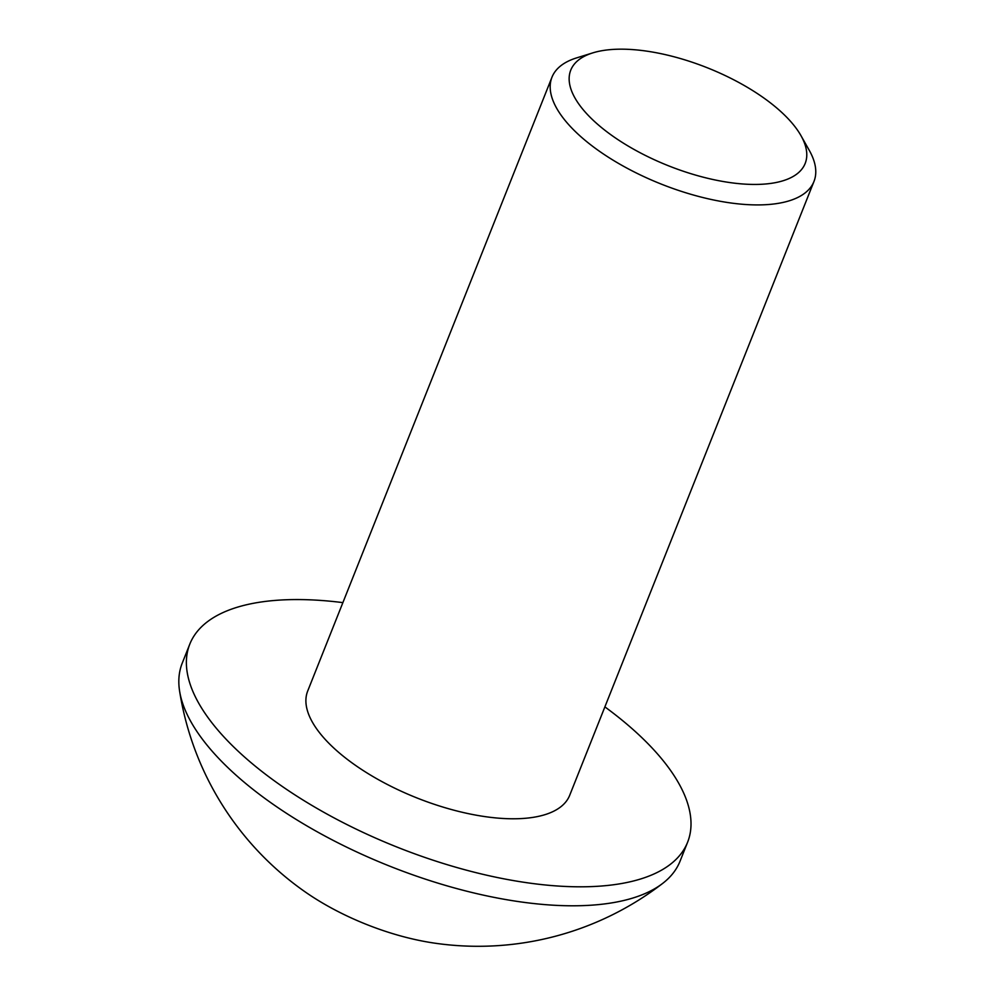 <?xml version="1.0" encoding="UTF-8"?>
<svg xmlns="http://www.w3.org/2000/svg" width="995" height="995" viewBox="0 0 995 995"><rect width="100%" height="100%" fill="white"/><g stroke="black" fill="none" stroke-linecap="round" stroke-linejoin="round"><path stroke-width="1.49" d="M741.275 183.864A126.154 52.71 21.7 0 0 801 135.693A126.154 52.71 21.7 0 0 634.648 49.75A126.154 52.71 21.7 0 0 592.858 52.859A126.154 52.71 21.7 0 0 596.838 123.591A126.154 52.71 21.7 0 0 741.275 183.864M801 135.693L809.321 150.444A140.992 58.916 -158.3 0 1 813.972 181.463A140.992 58.916 -158.3 0 1 742.556 204.273A140.992 58.916 -158.3 0 1 604.189 154.499A140.992 58.916 -158.3 0 1 551.976 77.2A140.992 58.916 -158.3 0 1 576.677 57.872L592.858 52.859M813.972 181.463L569.687 795.316A140.992 58.916 -158.3 0 1 498.284 818.139A140.992 58.916 -158.3 0 1 359.904 768.364A140.992 58.916 -158.3 0 1 307.691 691.065L551.976 77.2M604.885 706.885A267.879 111.937 -158.3 0 1 664.187 761.934A267.879 111.937 -158.3 0 1 687.595 842.243A267.879 111.937 -158.3 0 1 476.468 872.764A267.879 111.937 -158.3 0 1 213.204 724.435A267.879 111.937 -158.3 0 1 189.796 644.138A267.879 111.937 -158.3 0 1 342.889 602.622M687.595 842.243L680.033 861.222A267.879 111.937 -158.3 0 1 662.807 883.299A267.879 111.937 -158.3 0 1 544.352 904.567A267.879 111.937 -158.3 0 1 205.654 743.414A267.879 111.937 -158.3 0 1 179.585 691.003A267.879 111.937 -158.3 0 1 182.247 663.118L189.796 644.138M662.807 883.299A302.206 302.206 0 0 1 433.459 942.974A140.992 58.916 -158.3 0 1 305.229 891.943A302.206 302.206 0 0 1 179.585 691.003"/></g></svg>

